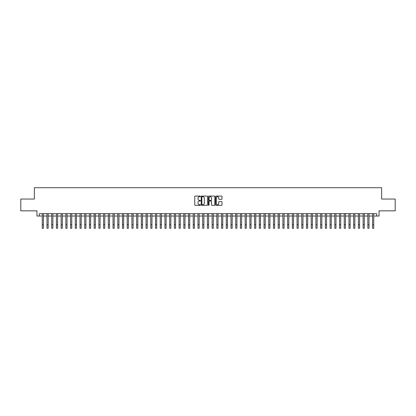 <?xml version="1.0" encoding="UTF-8"?>
<svg xmlns="http://www.w3.org/2000/svg" width="416" height="416" viewBox="0 0 416 416"><rect width="100%" height="100%" fill="white"/><g stroke="black" fill="none" stroke-linecap="round" stroke-linejoin="round"><path stroke-width="0.62" d="M200.45 196.394A0.322 0.322 0 0 0 200.127 196.066L195.208 196.066A0.463 0.463 0 0 0 194.745 196.529L194.745 204.864A0.463 0.463 0 0 0 195.208 205.327L200.127 205.327A0.322 0.322 0 0 0 200.45 205.005A0.322 0.322 0 0 0 200.127 204.682L199.488 204.682A1.482 1.482 0 0 1 198.006 203.2L198.006 202.504A1.482 1.482 0 0 1 199.488 201.022L200.127 201.022A0.322 0.322 0 0 0 200.45 200.699A0.322 0.322 0 0 0 200.127 200.372L199.488 200.372A1.482 1.482 0 0 1 198.006 198.89L198.006 198.198A1.482 1.482 0 0 1 199.488 196.716L200.127 196.716A0.322 0.322 0 0 0 200.45 196.394M221.536 199.332A0.463 0.463 0 0 0 221.998 198.869L221.998 196.529A0.463 0.463 0 0 0 221.536 196.066L216.07 196.066A0.463 0.463 0 0 0 215.608 196.529L215.608 204.864A0.463 0.463 0 0 0 216.07 205.327L221.536 205.327A0.463 0.463 0 0 0 221.998 204.864L221.998 202.041A0.463 0.463 0 0 0 221.536 201.578L219.196 201.578A0.463 0.463 0 0 0 218.733 202.041L218.733 203.445A1.238 1.238 0 0 1 217.495 204.682A1.238 1.238 0 0 1 216.258 203.445L216.258 197.954A1.238 1.238 0 0 1 217.495 196.716A1.238 1.238 0 0 1 218.733 197.954L218.733 198.869A0.463 0.463 0 0 0 219.196 199.332L221.536 199.332M39.317 216.034L39.317 213.673L376.683 213.673L376.683 216.034L379.038 216.034L379.038 210.844L395.2 210.844L395.2 199.046L381.633 199.046L381.633 187.725L34.367 187.725L34.367 199.046L20.8 199.046L20.8 210.844L36.962 210.844L36.962 216.034L42.271 216.034M207.594 196.529A0.463 0.463 0 0 0 207.132 196.066L201.666 196.066A0.463 0.463 0 0 0 201.204 196.529L201.204 204.864A0.463 0.463 0 0 0 201.666 205.327L207.132 205.327A0.463 0.463 0 0 0 207.594 204.864L207.594 196.529M208.868 196.066L214.334 196.066A0.463 0.463 0 0 1 214.796 196.529L214.796 204.864A0.463 0.463 0 0 1 214.334 205.327L211.994 205.327A0.463 0.463 0 0 1 211.531 204.864L211.531 201.484A0.463 0.463 0 0 0 211.068 201.022L209.518 201.022A0.463 0.463 0 0 0 209.056 201.484L209.056 205.005A0.322 0.322 0 0 1 208.728 205.327A0.322 0.322 0 0 1 208.406 205.005L208.406 196.529A0.463 0.463 0 0 1 208.868 196.066M43.446 216.034L46.987 216.034M48.168 216.034L51.704 216.034M52.884 216.034L56.425 216.034M57.606 216.034L61.142 216.034M62.322 216.034L65.858 216.034M67.038 216.034L70.58 216.034M71.76 216.034L75.296 216.034M76.476 216.034L80.018 216.034M81.193 216.034L84.734 216.034M85.914 216.034L89.45 216.034M90.631 216.034L94.172 216.034M95.347 216.034L98.888 216.034M100.069 216.034L103.605 216.034M104.785 216.034L108.326 216.034M109.507 216.034L113.043 216.034M114.223 216.034L117.764 216.034M118.94 216.034L122.481 216.034M123.661 216.034L127.197 216.034M128.378 216.034L131.919 216.034M133.094 216.034L136.635 216.034M137.816 216.034L141.352 216.034M142.532 216.034L146.073 216.034M147.254 216.034L150.79 216.034M151.97 216.034L155.506 216.034M156.686 216.034L160.228 216.034M161.408 216.034L164.944 216.034M166.124 216.034L169.666 216.034M170.841 216.034L174.382 216.034M175.562 216.034L179.098 216.034M180.279 216.034L183.82 216.034M185 216.034L188.536 216.034M189.717 216.034L193.253 216.034M194.433 216.034L197.974 216.034M199.155 216.034L202.691 216.034M203.871 216.034L207.412 216.034M208.588 216.034L212.129 216.034M213.309 216.034L216.845 216.034M218.026 216.034L221.567 216.034M222.747 216.034L226.283 216.034M227.464 216.034L231 216.034M232.18 216.034L235.721 216.034M236.902 216.034L240.438 216.034M241.618 216.034L245.159 216.034M246.334 216.034L249.876 216.034M251.056 216.034L254.592 216.034M255.772 216.034L259.314 216.034M260.494 216.034L264.03 216.034M265.21 216.034L268.746 216.034M269.927 216.034L273.468 216.034M274.648 216.034L278.184 216.034M279.365 216.034L282.906 216.034M284.081 216.034L287.622 216.034M288.803 216.034L292.339 216.034M293.519 216.034L297.06 216.034M298.236 216.034L301.777 216.034M302.957 216.034L306.493 216.034M307.674 216.034L311.215 216.034M312.395 216.034L315.931 216.034M317.112 216.034L320.653 216.034M321.828 216.034L325.369 216.034M326.55 216.034L330.086 216.034M331.266 216.034L334.807 216.034M335.982 216.034L339.524 216.034M340.704 216.034L344.24 216.034M345.42 216.034L348.962 216.034M350.142 216.034L353.678 216.034M354.858 216.034L358.394 216.034M359.575 216.034L363.116 216.034M364.296 216.034L367.832 216.034M369.013 216.034L372.554 216.034M373.729 216.034L376.683 216.034M202.176 196.716A0.322 0.322 0 0 0 201.854 197.038L201.854 204.355A0.322 0.322 0 0 0 202.176 204.682L202.847 204.682A1.482 1.482 0 0 0 204.329 203.2L204.329 198.198A1.482 1.482 0 0 0 202.847 196.716L202.176 196.716M211.531 197.98A1.238 1.238 0 0 0 210.293 196.737A1.238 1.238 0 0 0 209.056 197.98L209.056 199.909A0.463 0.463 0 0 0 209.518 200.372L211.068 200.372A0.463 0.463 0 0 0 211.531 199.909L211.531 197.98M42.271 224.739L43.446 224.739L43.446 228.275L42.271 228.275L42.271 213.673M43.446 224.739L43.446 213.673M46.987 228.275L48.168 228.275L46.987 228.275L46.987 213.673M48.168 228.275L48.168 213.673M51.704 228.275L52.884 228.275L51.704 228.275L51.704 213.673M52.884 228.275L52.884 213.673M56.425 228.275L57.606 228.275L56.425 228.275L56.425 213.673M57.606 228.275L57.606 213.673M61.142 228.275L62.322 228.275L61.142 228.275L61.142 213.673M62.322 228.275L62.322 213.673M65.858 228.275L67.038 228.275L65.858 228.275L65.858 213.673M67.038 228.275L67.038 213.673M70.58 228.275L71.76 228.275L70.58 228.275L70.58 213.673M71.76 228.275L71.76 213.673M75.296 228.275L76.476 228.275L75.296 228.275L75.296 213.673M76.476 228.275L76.476 213.673M80.018 228.275L81.193 228.275L80.018 228.275L80.018 213.673M81.193 228.275L81.193 213.673M84.734 228.275L85.914 228.275L84.734 228.275L84.734 213.673M85.914 228.275L85.914 213.673M89.45 228.275L90.631 228.275L89.45 228.275L89.45 213.673M90.631 228.275L90.631 213.673M94.172 228.275L95.347 228.275L94.172 228.275L94.172 213.673M95.347 228.275L95.347 213.673M98.888 228.275L100.069 228.275L98.888 228.275L98.888 213.673M100.069 228.275L100.069 213.673M103.605 228.275L104.785 228.275L103.605 228.275L103.605 213.673M104.785 228.275L104.785 213.673M108.326 228.275L109.507 228.275L108.326 228.275L108.326 213.673M109.507 228.275L109.507 213.673M113.043 228.275L114.223 228.275L113.043 228.275L113.043 213.673M114.223 228.275L114.223 213.673M117.764 228.275L118.94 228.275L117.764 228.275L117.764 213.673M118.94 228.275L118.94 213.673M122.481 228.275L123.661 228.275L122.481 228.275L122.481 213.673M123.661 228.275L123.661 213.673M127.197 228.275L128.378 228.275L127.197 228.275L127.197 213.673M128.378 228.275L128.378 213.673M131.919 228.275L133.094 228.275L131.919 228.275L131.919 213.673M133.094 228.275L133.094 213.673M136.635 228.275L137.816 228.275L136.635 228.275L136.635 213.673M137.816 228.275L137.816 213.673M141.352 228.275L142.532 228.275L141.352 228.275L141.352 213.673M142.532 228.275L142.532 213.673M146.073 228.275L147.254 228.275L146.073 228.275L146.073 213.673M147.254 228.275L147.254 213.673M150.79 228.275L151.97 228.275L150.79 228.275L150.79 213.673M151.97 228.275L151.97 213.673M155.506 228.275L156.686 228.275L155.506 228.275L155.506 213.673M156.686 228.275L156.686 213.673M160.228 228.275L161.408 228.275L160.228 228.275L160.228 213.673M161.408 228.275L161.408 213.673M164.944 228.275L166.124 228.275L164.944 228.275L164.944 213.673M166.124 228.275L166.124 213.673M169.666 228.275L170.841 228.275L169.666 228.275L169.666 213.673M170.841 228.275L170.841 213.673M174.382 228.275L175.562 228.275L174.382 228.275L174.382 213.673M175.562 228.275L175.562 213.673M179.098 228.275L180.279 228.275L179.098 228.275L179.098 213.673M180.279 228.275L180.279 213.673M183.82 228.275L185 228.275L183.82 228.275L183.82 213.673M185 228.275L185 213.673M188.536 228.275L189.717 228.275L188.536 228.275L188.536 213.673M189.717 228.275L189.717 213.673M193.253 228.275L194.433 228.275L193.253 228.275L193.253 213.673M194.433 228.275L194.433 213.673M197.974 228.275L199.155 228.275L197.974 228.275L197.974 213.673M199.155 228.275L199.155 213.673M202.691 228.275L203.871 228.275L202.691 228.275L202.691 213.673M203.871 228.275L203.871 213.673M207.412 228.275L208.588 228.275L207.412 228.275L207.412 213.673M208.588 228.275L208.588 213.673M212.129 228.275L213.309 228.275L212.129 228.275L212.129 213.673M213.309 228.275L213.309 213.673M216.845 228.275L218.026 228.275L216.845 228.275L216.845 213.673M218.026 228.275L218.026 213.673M221.567 228.275L222.747 228.275L221.567 228.275L221.567 213.673M222.747 228.275L222.747 213.673M226.283 228.275L227.464 228.275L226.283 228.275L226.283 213.673M227.464 228.275L227.464 213.673M231 228.275L232.18 228.275L231 228.275L231 213.673M232.18 228.275L232.18 213.673M235.721 228.275L236.902 228.275L235.721 228.275L235.721 213.673M236.902 228.275L236.902 213.673M240.438 228.275L241.618 228.275L240.438 228.275L240.438 213.673M241.618 228.275L241.618 213.673M245.159 228.275L246.334 228.275L245.159 228.275L245.159 213.673M246.334 228.275L246.334 213.673M249.876 228.275L251.056 228.275L249.876 228.275L249.876 213.673M251.056 228.275L251.056 213.673M254.592 228.275L255.772 228.275L254.592 228.275L254.592 213.673M255.772 228.275L255.772 213.673M259.314 228.275L260.494 228.275L259.314 228.275L259.314 213.673M260.494 228.275L260.494 213.673M264.03 228.275L265.21 228.275L264.03 228.275L264.03 213.673M265.21 228.275L265.21 213.673M268.746 228.275L269.927 228.275L268.746 228.275L268.746 213.673M269.927 228.275L269.927 213.673M273.468 228.275L274.648 228.275L273.468 228.275L273.468 213.673M274.648 228.275L274.648 213.673M278.184 228.275L279.365 228.275L278.184 228.275L278.184 213.673M279.365 228.275L279.365 213.673M282.906 228.275L284.081 228.275L282.906 228.275L282.906 213.673M284.081 228.275L284.081 213.673M287.622 228.275L288.803 228.275L287.622 228.275L287.622 213.673M288.803 228.275L288.803 213.673M292.339 228.275L293.519 228.275L292.339 228.275L292.339 213.673M293.519 228.275L293.519 213.673M297.06 228.275L298.236 228.275L297.06 228.275L297.06 213.673M298.236 228.275L298.236 213.673M301.777 228.275L302.957 228.275L301.777 228.275L301.777 213.673M302.957 228.275L302.957 213.673M306.493 228.275L307.674 228.275L306.493 228.275L306.493 213.673M307.674 228.275L307.674 213.673M311.215 228.275L312.395 228.275L311.215 228.275L311.215 213.673M312.395 228.275L312.395 213.673M315.931 228.275L317.112 228.275L315.931 228.275L315.931 213.673M317.112 228.275L317.112 213.673M320.653 228.275L321.828 228.275L320.653 228.275L320.653 213.673M321.828 228.275L321.828 213.673M325.369 228.275L326.55 228.275L325.369 228.275L325.369 213.673M326.55 228.275L326.55 213.673M330.086 228.275L331.266 228.275L330.086 228.275L330.086 213.673M331.266 228.275L331.266 213.673M334.807 228.275L335.982 228.275L334.807 228.275L334.807 213.673M335.982 228.275L335.982 213.673M339.524 228.275L340.704 228.275L339.524 228.275L339.524 213.673M340.704 228.275L340.704 213.673M344.24 228.275L345.42 228.275L344.24 228.275L344.24 213.673M345.42 228.275L345.42 213.673M348.962 228.275L350.142 228.275L348.962 228.275L348.962 213.673M350.142 228.275L350.142 213.673M353.678 228.275L354.858 228.275L353.678 228.275L353.678 213.673M354.858 228.275L354.858 213.673M358.394 228.275L359.575 228.275L358.394 228.275L358.394 213.673M359.575 228.275L359.575 213.673M363.116 228.275L364.296 228.275L363.116 228.275L363.116 213.673M364.296 228.275L364.296 213.673M367.832 228.275L369.013 228.275L367.832 228.275L367.832 213.673M369.013 228.275L369.013 213.673M372.554 228.275L373.729 228.275L372.554 228.275L372.554 213.673M373.729 228.275L373.729 213.673M46.987 224.739L48.168 224.739M51.704 224.739L52.884 224.739M56.425 224.739L57.606 224.739M61.142 224.739L62.322 224.739M65.858 224.739L67.038 224.739M70.58 224.739L71.76 224.739M75.296 224.739L76.476 224.739M80.018 224.739L81.193 224.739M84.734 224.739L85.914 224.739M89.45 224.739L90.631 224.739M94.172 224.739L95.347 224.739M98.888 224.739L100.069 224.739M103.605 224.739L104.785 224.739M108.326 224.739L109.507 224.739M113.043 224.739L114.223 224.739M117.764 224.739L118.94 224.739M122.481 224.739L123.661 224.739M127.197 224.739L128.378 224.739M131.919 224.739L133.094 224.739M136.635 224.739L137.816 224.739M141.352 224.739L142.532 224.739M146.073 224.739L147.254 224.739M150.79 224.739L151.97 224.739M155.506 224.739L156.686 224.739M160.228 224.739L161.408 224.739M164.944 224.739L166.124 224.739M169.666 224.739L170.841 224.739M174.382 224.739L175.562 224.739M179.098 224.739L180.279 224.739M183.82 224.739L185 224.739M188.536 224.739L189.717 224.739M193.253 224.739L194.433 224.739M197.974 224.739L199.155 224.739M202.691 224.739L203.871 224.739M207.412 224.739L208.588 224.739M212.129 224.739L213.309 224.739M216.845 224.739L218.026 224.739M221.567 224.739L222.747 224.739M226.283 224.739L227.464 224.739M231 224.739L232.18 224.739M235.721 224.739L236.902 224.739M240.438 224.739L241.618 224.739M245.159 224.739L246.334 224.739M249.876 224.739L251.056 224.739M254.592 224.739L255.772 224.739M259.314 224.739L260.494 224.739M264.03 224.739L265.21 224.739M268.746 224.739L269.927 224.739M273.468 224.739L274.648 224.739M278.184 224.739L279.365 224.739M282.906 224.739L284.081 224.739M287.622 224.739L288.803 224.739M292.339 224.739L293.519 224.739M297.06 224.739L298.236 224.739M301.777 224.739L302.957 224.739M306.493 224.739L307.674 224.739M311.215 224.739L312.395 224.739M315.931 224.739L317.112 224.739M320.653 224.739L321.828 224.739M325.369 224.739L326.55 224.739M330.086 224.739L331.266 224.739M334.807 224.739L335.982 224.739M339.524 224.739L340.704 224.739M344.24 224.739L345.42 224.739M348.962 224.739L350.142 224.739M353.678 224.739L354.858 224.739M358.394 224.739L359.575 224.739M363.116 224.739L364.296 224.739M367.832 224.739L369.013 224.739M372.554 224.739L373.729 224.739"/></g></svg>
